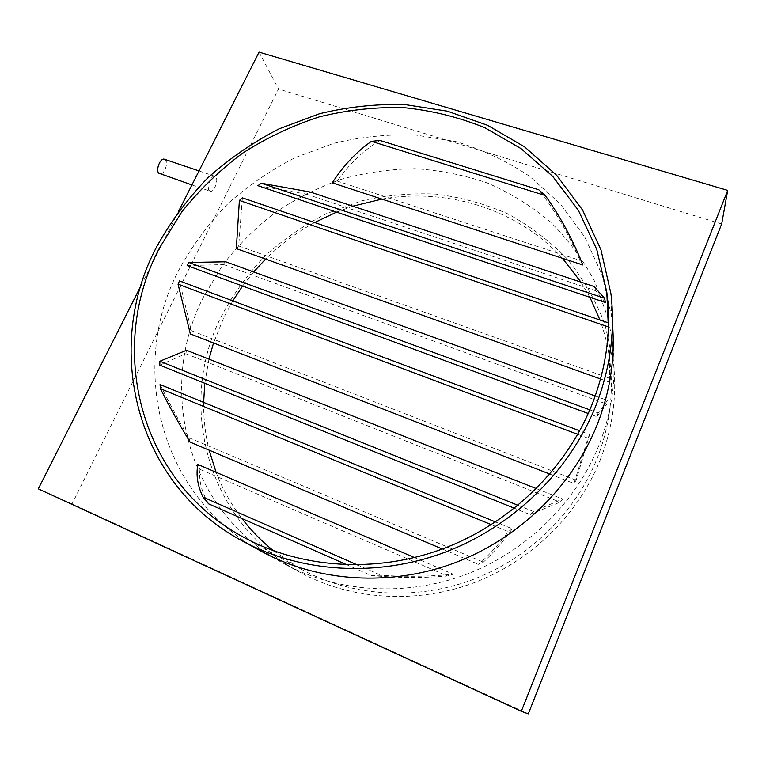 <?xml version="1.0" encoding="UTF-8"?>
<svg xmlns="http://www.w3.org/2000/svg" width="766" height="766" viewBox="0 0 766 766"><rect width="100%" height="100%" fill="white"/><g stroke="black" fill="none" stroke-linecap="round" stroke-linejoin="round"><path stroke-width="0.57" stroke-dasharray="3.83 2.87" d="M164.431 159.242L165.475 160.017C168.644 163.522 163.627 175.644 159.73 173.901M209.175 190.466C206.226 187.124 211.311 174.629 214.94 176.304L215.907 177.061C218.789 180.508 213.733 192.831 210.104 191.184L209.175 190.466M608.549 320.274L612.704 343.532C616.707 377.839 612.053 411.936 598.744 445.793C575.457 503.568 525.428 552.248 465.221 574.787C404.898 597.059 337.691 592.329 285.431 564.398C186.722 512.626 156.149 388.142 203.545 296.93L222.609 265.151C237.843 245.484 255.308 227.99 275.013 212.661C295.753 198.748 317.9 187.613 341.425 179.244C365.487 172.58 389.961 169.066 414.846 168.702C439.684 170.186 463.842 174.945 487.329 182.978C510.108 192.841 531.077 205.767 550.227 221.747C568.018 239.337 582.907 259.358 594.885 281.792L607.945 317.861M600.094 460.203C612.762 427.849 617.185 395.218 613.384 362.318L604.891 324.229C595.575 300.109 582.907 278.23 566.897 258.592C549.279 240.534 529.459 225.568 507.418 213.685C484.495 203.708 460.615 197.178 435.797 194.076C410.796 192.955 386.083 195.215 361.648 200.845L326.469 213.657C304.112 225.06 283.64 239.155 265.046 255.949C247.782 274.084 233.257 294.134 221.47 316.109C176.371 403.854 206.581 523.398 301.21 572.987C351.326 599.759 415.478 604.345 472.957 583.165C530.321 561.746 577.918 515.394 600.094 460.203M190.332 333.919L191.27 330.615L179.483 280.921M589.648 434.533L587.962 438.171L574.002 483.509L576.156 480.234L589.648 434.533L579.699 430.798M159.759 365.123L185.879 353.72L186.511 350.254M530.082 514.57L560.08 502.142L562.637 499.011L533.49 511.516L530.082 514.57L514.446 508.26M512.291 528.827L508.327 531.652C498.656 544.569 488.746 555.484 478.597 564.389L483.365 562.148C493.256 552.985 502.908 541.878 512.291 528.827L495.583 521.972M190.112 442.106L188.934 437.702C179.139 421.348 169.525 403.625 160.075 384.532M208.668 503.884C201.582 492.145 198.681 480.627 199.993 469.328L197.877 464.445M371.175 575.496C397.219 577.928 422.631 578.091 447.411 575.994L453.223 574.213C429.927 576.568 405.827 576.922 380.922 575.266L371.175 575.496L346.96 564.829M232.787 300.885L224.017 317.076L213.532 342.967M208.974 359.139L204.79 383.297M203.641 402.38C203.459 418.504 205.288 434.437 209.147 450.178M216.079 472.277C222.418 488.804 231.045 504.229 241.951 518.553M273.481 550.764L301.22 569.234C350.55 596.101 413.985 601.013 470.918 580.302C527.726 559.352 574.95 513.584 596.925 458.997C609.631 426.566 613.949 393.877 609.87 360.93C608.06 346.778 604.747 333.124 599.95 319.977M612.446 323.827L611.766 317.22L602.325 275.367L584.793 237.115L560.166 203.766L529.612 176.295C506.766 161.071 482.197 149.504 455.923 141.595L415.459 134.998C387.941 134.107 360.738 136.865 333.832 143.299L295.082 157.652C270.436 170.311 247.83 185.87 227.243 204.34C208.093 224.256 191.912 246.25 178.689 270.331C128.535 365.554 158.38 495.516 260.957 551.08M259.061 52.126L278.508 89.009L72.081 503.856L528.301 713.874M38.3 488.861L72.081 503.856M178.794 210.928L141.021 285.651M721.677 223.969L278.508 89.009M589.897 297.294L580.963 282.118M562.426 258.276C517.309 208.85 447.057 187.593 381.889 199.093M352.82 206.188L336.533 212.115M314.663 222.533C296.586 232.433 280.232 244.622 265.601 259.08M253.661 271.93L242.573 286.024M332.262 182.825L337.299 181.073C349.42 163.752 363.668 150.213 380.032 140.465M582.869 264.979L580.025 260.392C568.717 233.869 554.977 210.334 538.795 189.776M605.446 302.522L595.843 290.783L594.004 286.455M257.912 185.688L306.199 194.085L310.326 192.046M236.33 248.605L238.676 245.943L242.382 197.848M608.539 322.907L609.832 382.291L608.539 322.907M596.867 416.685L606.835 404.151L607.515 400.446L598.16 412.931L596.867 416.685L588.24 413.506M187.134 265.582L223.701 264.576L225.74 261.79M223.701 264.576L606.835 404.151M589.83 409.867L598.16 412.931M595.239 395.993L607.515 400.446M577.736 434.332L587.962 438.171M191.27 330.615L576.156 480.234M549.854 474.087L574.002 483.509M185.879 353.72L560.08 502.142M518.075 505.321L533.49 511.516M536.401 488.631L562.637 499.011M608.424 326.9L608.922 327.072M238.676 245.943L610.119 378.481M600.563 378.969L609.832 382.291M306.199 194.085L595.843 290.783M491.379 524.691L508.327 531.652M188.934 437.702L483.365 562.148M442.308 549.011L478.597 564.389M337.299 181.073L580.025 260.392M199.993 469.328L447.411 575.994M357.396 564.925L380.922 575.266M414.511 557.571L453.223 574.213M199.007 170.923L214.94 176.304M612.704 343.532L613.384 362.318M301.22 569.234L243.626 537.234M611.766 317.22L610.933 293.684M609.87 360.93L608.166 322.783M285.431 564.398L301.21 572.987M191.921 184.941L210.104 191.184"/><path stroke-width="1.15" d="M191.921 184.941L158.725 173.173C155.488 169.765 160.525 157.48 164.431 159.242L199.007 170.923M607.945 317.861L608.549 320.274M579.699 430.798L179.483 280.921L178.047 284.167L190.332 333.919L549.854 474.087M536.401 488.631L186.511 350.254L159.912 361.226L159.759 365.123L514.446 508.26M495.583 521.972L160.075 384.532L160.381 388.678C170.129 407.905 180.039 425.714 190.112 442.106L442.308 549.011M414.511 557.571L197.877 464.445C195.876 475.044 197.599 485.931 203.047 497.105L208.668 503.884L346.96 564.829M159.577 247.839C107.221 346.06 137.305 480.225 243.626 537.234C300.559 568.257 374.938 573.753 442.193 549.059C509.313 524.088 565.404 469.922 591.419 406.057C606.461 368.111 611.584 330.136 606.796 292.143L596.724 249.304L578.359 210.305L552.755 176.419L521.11 148.652L484.763 127.683C458.681 117.141 431.574 110.448 403.433 107.604C375.12 106.953 347.142 110.026 319.479 116.825C292.363 125.634 266.769 137.727 242.717 153.085C219.832 170.138 199.524 189.738 181.772 211.904L159.577 247.839M213.532 342.967L208.974 359.139M204.79 383.297L203.641 402.38M209.147 450.178L216.079 472.277M241.951 518.553C251.056 530.445 261.57 541.179 273.481 550.764M260.957 551.08L263.332 552.372C318.56 581.892 390.018 586.842 454.343 563C518.553 538.891 572.01 486.956 596.858 425.57C610.176 391.905 615.376 357.99 612.446 323.827M595.163 407.426C610.148 369.566 615.404 331.649 610.933 293.684L600.994 249.907L582.553 210.018L556.681 175.328L524.605 146.861L487.693 125.337L447.363 111.175L404.994 104.578C376.183 103.822 347.697 106.876 319.537 113.722L278.968 128.889C253.144 142.189 229.436 158.514 207.825 177.836C187.708 198.662 170.655 221.642 156.685 246.776C103.171 346.931 134.27 484.141 243.55 541.61C301.402 572.537 376.652 577.66 444.577 552.401C512.368 526.884 568.908 472.009 595.163 407.426M141.021 285.651L38.3 488.861L521.32 711.298L727.7 190.389L259.061 52.126L178.794 210.928M521.32 711.298L528.301 713.874L721.677 223.969L727.7 190.389M599.95 319.977L589.897 297.294M580.963 282.118L562.426 258.276M381.889 199.093L352.82 206.188M336.533 212.115L314.663 222.533M265.601 259.08L253.661 271.93M242.573 286.024L232.787 300.885M380.032 140.465L371.405 141.327C356.382 151.907 343.331 165.743 332.262 182.825L582.869 264.979C572.623 239.346 560.09 216.194 545.268 195.512L538.795 189.776L380.032 140.465M604.527 298.242L605.446 302.522L257.912 185.688L261.359 183.246L604.527 298.242L594.004 286.455L310.326 192.046L261.359 183.246M608.52 322.907L242.382 197.848L239.385 200.443L236.33 248.605L600.563 378.969M595.239 395.993L225.74 261.79L188.857 262.47L187.134 265.582L588.24 413.506M188.857 262.47L589.83 409.867M178.047 284.167L577.736 434.332M159.912 361.226L518.075 505.321M239.385 200.443L608.424 326.9M160.381 388.678L491.379 524.691M371.405 141.327L545.268 195.512M203.047 497.105L357.396 564.925M263.332 552.372L243.55 541.61M608.166 322.783L606.796 292.143"/></g></svg>
